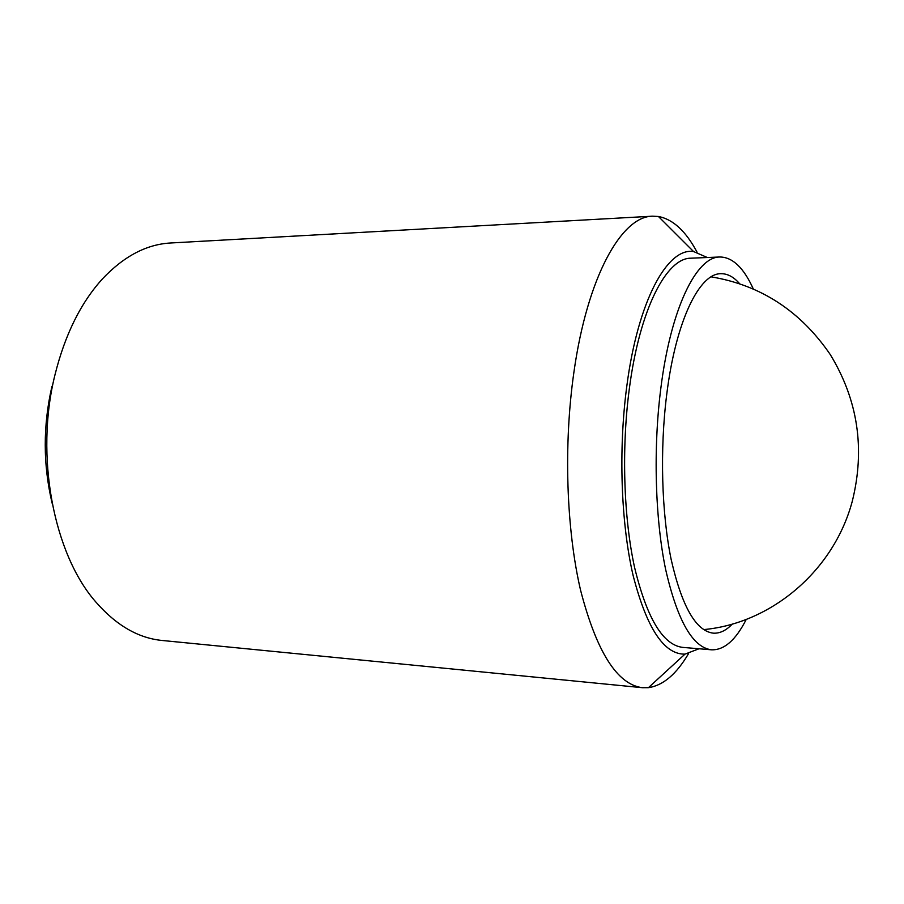 <?xml version="1.0" encoding="UTF-8"?>
<svg xmlns="http://www.w3.org/2000/svg" width="904" height="904" viewBox="0 0 904 904"><rect width="100%" height="100%" fill="white"/><g stroke="black" fill="none" stroke-linecap="round" stroke-linejoin="round"><path stroke-width="1.36" d="M688.532 653.649C676.452 674.181 663.084 685.526 648.417 687.673L642.495 687.707L162.245 640.484C138.335 638.179 116.209 625.353 95.858 602.019C53.709 554.242 34.646 456.068 54.963 374.889C65.009 334.548 80.931 302.444 102.728 278.59C124.051 256.137 146.708 244.272 170.686 242.984L652.507 216.192L658.428 216.485C672.994 219.254 685.865 231.153 697.063 252.182M642.495 687.707C617.296 684.611 596.663 652.146 580.594 590.301C566.299 529.326 563.486 444.655 573.882 372.391C587.351 276.466 621.692 216.237 652.507 216.192M699.029 648.767L684.972 654.134C664.022 654.53 646.733 628.291 633.094 575.407C620.969 523.258 618.347 449.435 626.8 386.189C637.975 300.309 667.581 247.346 693.537 251.538L707.346 257.516M746.252 619.398C735.799 640.055 724.24 650.202 711.561 649.818C692.679 647.501 677.356 620.641 665.593 569.249C655.129 518.693 653.129 448.779 660.779 388.686C670.768 308.196 696.555 256.578 719.912 256.996C732.59 257.143 743.709 267.765 753.269 288.862M711.561 649.818L682.689 647.388C662.948 644.993 646.914 618.336 634.574 567.407C623.591 517.325 621.432 448.147 629.342 388.663C639.682 309.01 666.542 257.843 690.961 258.194L719.912 256.996M732.296 624.042C726.172 630.529 719.821 633.568 713.267 633.162C695.933 631.037 681.899 606.482 671.163 559.486C661.615 513.314 659.773 449.65 666.689 394.754C675.751 321.01 699.357 273.234 720.906 273.709C727.471 273.573 733.686 276.884 739.54 283.619M52.116 503.189C43.008 464.577 42.951 425.614 51.957 386.313M693.537 251.538L658.428 216.485M703.606 629.602C770.75 623.489 833.691 571.283 852.325 501.098C865.275 448.802 857.919 399.941 830.256 354.537C800.435 311.01 760.716 285.11 711.098 276.85M684.972 654.134L648.417 687.673"/></g></svg>
